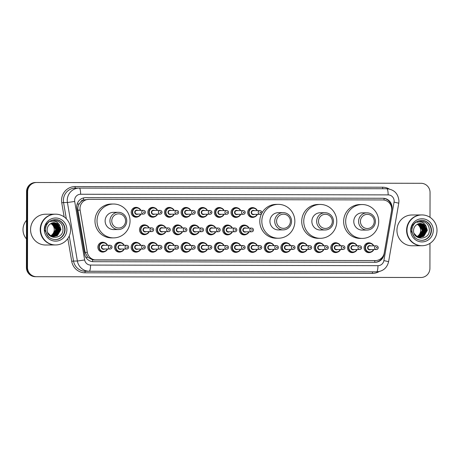 <?xml version="1.0" encoding="UTF-8"?>
<svg xmlns="http://www.w3.org/2000/svg" width="460" height="460" viewBox="0 0 460 460"><rect width="100%" height="100%" fill="white"/><g stroke="black" fill="none" stroke-linecap="round" stroke-linejoin="round"><path stroke-width="0.69" d="M354.51 252.034A4.928 4.807 -90.3 0 1 347.438 247.681A4.928 4.807 -90.3 0 1 354.47 243.323M337.876 251.999A4.928 4.807 -90.3 0 1 330.803 247.647A4.928 4.807 -90.3 0 1 337.83 243.288M321.235 251.965A4.928 4.807 -90.3 0 1 314.168 247.612A4.928 4.807 -90.3 0 1 321.195 243.254M304.6 251.93A4.928 4.807 -90.3 0 1 297.528 247.578A4.928 4.807 -90.3 0 1 304.554 243.219M287.96 251.896A4.928 4.807 -90.3 0 1 280.893 247.543A4.928 4.807 -90.3 0 1 287.92 243.185M271.325 251.861A4.928 4.807 -90.3 0 1 264.253 247.509A4.928 4.807 -90.3 0 1 271.279 243.15M254.69 251.827A4.928 4.807 -90.3 0 1 247.618 247.474A4.928 4.807 -90.3 0 1 254.644 243.116M238.05 251.792A4.928 4.807 -90.3 0 1 230.977 247.44A4.928 4.807 -90.3 0 1 238.004 243.081M221.415 251.758A4.928 4.807 -90.3 0 1 214.343 247.405A4.928 4.807 -90.3 0 1 221.369 243.047M204.775 251.723A4.928 4.807 -90.3 0 1 197.702 247.365A4.928 4.807 -90.3 0 1 204.729 243.012M188.14 251.689A4.928 4.807 -90.3 0 1 181.067 247.33A4.928 4.807 -90.3 0 1 188.094 242.978M171.499 251.654A4.928 4.807 -90.3 0 1 164.427 247.296A4.928 4.807 -90.3 0 1 171.459 242.943M154.865 251.614A4.928 4.807 -90.3 0 1 147.792 247.261A4.928 4.807 -90.3 0 1 154.819 242.909M138.224 251.58A4.928 4.807 -90.3 0 1 131.152 247.227A4.928 4.807 -90.3 0 1 138.184 242.874M121.59 251.545A4.928 4.807 -90.3 0 1 114.517 247.192A4.928 4.807 -90.3 0 1 121.543 242.84M104.949 251.511A4.928 4.807 -90.3 0 1 97.876 247.158A4.928 4.807 -90.3 0 1 104.909 242.805M371.151 252.068A4.928 4.807 -90.3 0 1 364.078 247.716A4.928 4.807 -90.3 0 1 371.105 243.357M246.399 234.324A4.928 4.807 -90.3 0 1 239.327 229.971A4.928 4.807 -90.3 0 1 246.353 225.613M229.764 234.289A4.928 4.807 -90.3 0 1 222.692 229.937A4.928 4.807 -90.3 0 1 229.718 225.578M213.124 234.255A4.928 4.807 -90.3 0 1 206.051 229.896A4.928 4.807 -90.3 0 1 213.078 225.544M196.489 234.22A4.928 4.807 -90.3 0 1 189.416 229.862A4.928 4.807 -90.3 0 1 196.443 225.509M179.848 234.186A4.928 4.807 -90.3 0 1 172.776 229.827A4.928 4.807 -90.3 0 1 179.808 225.475M163.214 234.146A4.928 4.807 -90.3 0 1 156.141 229.793A4.928 4.807 -90.3 0 1 163.168 225.44M146.573 234.111A4.928 4.807 -90.3 0 1 139.501 229.758A4.928 4.807 -90.3 0 1 146.533 225.406M254.748 216.855A4.928 4.807 -90.3 0 1 247.675 212.503A4.928 4.807 -90.3 0 1 254.702 208.144M238.113 216.821A4.928 4.807 -90.3 0 1 231.041 212.468A4.928 4.807 -90.3 0 1 238.067 208.11M221.473 216.786A4.928 4.807 -90.3 0 1 214.4 212.434A4.928 4.807 -90.3 0 1 221.433 208.075M204.838 216.752A4.928 4.807 -90.3 0 1 197.765 212.393A4.928 4.807 -90.3 0 1 204.792 208.041M188.197 216.717A4.928 4.807 -90.3 0 1 181.125 212.359A4.928 4.807 -90.3 0 1 188.157 208.006M171.563 216.683A4.928 4.807 -90.3 0 1 164.49 212.324A4.928 4.807 -90.3 0 1 171.517 207.972M154.922 216.643A4.928 4.807 -90.3 0 1 147.85 212.29A4.928 4.807 -90.3 0 1 154.882 207.937M138.287 216.608A4.928 4.807 -90.3 0 1 131.215 212.255A4.928 4.807 -90.3 0 1 138.241 207.903M391.569 210.801A9.234 9.01 89.7 0 0 382.714 199.945L89.016 199.329A9.234 9.01 89.7 0 0 80.126 210.151L87.308 252.344A9.234 9.01 89.7 0 0 96.169 259.992L375.354 260.578A9.234 9.01 89.7 0 0 384.244 252.965L391.569 210.801M80.822 201.825A9.234 9.01 -90.3 0 1 83.754 199.95L83.593 199.95A3.076 3.001 89.7 0 0 80.822 201.825L79.235 203.803C78.022 205.775 77.59 207.897 77.924 210.162L85.106 252.356L87.63 257.192L92.65 259.871L373.445 260.584M83.754 199.95L88.952 199.329M392.029 207.517A9.234 9.01 89.7 0 0 383.036 198.266L85.727 197.645A9.234 9.01 89.7 0 0 76.837 208.46L84.594 254.041A9.234 9.01 89.7 0 0 93.449 261.688L375.084 262.28A9.234 9.01 89.7 0 0 383.973 254.667L391.891 209.122A9.234 9.01 89.7 0 0 392.029 207.517M85.468 197.645L382.496 198.266A9.234 9.01 -90.3 0 1 391.477 207.109M429.962 243.369L429.922 268.283A9.234 9.01 -90.3 0 1 420.894 277.501L36.489 276.696A9.234 9.01 -90.3 0 1 27.496 267.444L27.629 191.711A9.234 9.01 -90.3 0 1 36.656 182.493L421.061 183.298A9.234 9.01 -90.3 0 1 430.054 192.55L430.008 217.321M420.48 277.501A9.234 9.01 -90.3 0 1 420.354 277.501L35.949 276.696A9.234 9.01 -90.3 0 1 26.956 267.444L27.088 191.716A9.234 9.01 -90.3 0 1 36.116 182.499A9.234 9.01 -90.3 0 0 27.088 191.716L26.956 267.444A9.234 9.01 -90.3 0 0 35.949 276.696L420.354 277.501A9.234 9.01 -90.3 0 0 420.417 277.501L420.957 277.501M383.025 256.22A9.234 9.01 -90.3 0 1 374.808 262.28M419.94 277.506A9.234 9.01 -90.3 0 1 419.813 277.506L35.408 276.702A9.234 9.01 -90.3 0 1 26.415 267.45L26.548 191.716A9.234 9.01 -90.3 0 1 35.575 182.499M417.214 224.319A6.957 6.791 -90.3 0 1 417.093 236.492M421.722 245.726A15.393 15.013 -90.3 0 1 421.688 245.726A15.393 15.013 -90.3 0 1 406.594 230.299A15.393 15.013 -90.3 0 1 421.532 214.941A15.393 15.013 -90.3 0 1 421.567 214.941M421.688 245.726L412.045 245.772A15.393 15.013 -90.3 0 1 396.951 230.351A15.393 15.013 -90.3 0 1 411.89 214.987L421.532 214.941M422.061 245.72L421.757 245.72A15.393 15.013 -90.3 0 1 406.663 230.299A15.393 15.013 -90.3 0 1 421.601 214.941L421.906 214.935A15.393 15.013 -90.3 0 1 437 230.362A15.393 15.013 -90.3 0 1 422.061 245.72A15.393 15.013 -90.3 0 1 406.968 230.299A15.393 15.013 -90.3 0 1 421.906 214.935M421.429 220.294A10.04 9.792 -90.3 0 1 431.1 230.351A10.04 9.792 -90.3 0 1 421.527 240.367M420.595 223.376L426.127 226.251C424.103 222.427 421.026 221.122 416.904 222.341L421.049 221.26L423.545 221.617C427.38 223.18 429.312 226.096 429.347 230.351C429.531 240.494 412.925 240.718 413.563 230.322C413.707 227.953 414.719 226.09 416.593 224.739L420.595 223.376L423.878 224.319L427.116 230.351L423.568 236.371L420.256 237.297M426.127 226.251L427.334 230.351L423.786 236.371L420.152 237.297L416.639 236.359L414.805 234.824M420.365 237.297L416.852 236.359L414.063 233.364M420.118 223.399L423.016 224.325L426.259 230.356L422.711 236.377L419.83 237.279M419.721 237.285L419.399 237.302M420.227 223.387L423.234 224.319L426.472 230.356L422.924 236.377L419.934 237.285M419.83 237.291L416.386 236.572M419.687 223.445L422.159 224.325L425.402 230.362L421.849 236.382L419.399 237.233M419.796 223.428L422.372 224.325L425.615 230.362L422.067 236.382L419.508 237.245M419.25 223.52L421.297 224.33L424.54 230.368L420.992 236.388L418.968 237.159M419.359 223.502L421.515 224.33L424.752 230.362L421.205 236.382L419.077 237.182M418.818 223.629L420.44 224.336L423.683 230.368L420.129 236.388L418.537 237.061M418.922 223.6L420.653 224.336L423.896 230.368L420.348 236.388L418.646 237.09M418.381 223.767L419.577 224.342L422.82 230.374L419.273 236.394L418.105 236.929M418.491 223.732L419.796 224.336L423.033 230.374L419.485 236.394L418.215 236.963M418.059 223.893L418.933 224.342L422.176 230.38L418.629 236.4L417.784 236.808M417.622 224.095L421.015 228.183L421.607 228.005M417.95 223.945L418.721 224.342L421.659 228.177L421.015 228.183M421.009 221.26L424.557 222.036M424.402 228.821L424.419 231.547M423.815 233.766L422.585 235.894M422.315 236.233L421.751 236.837M414.891 237.918L410.78 230.322L411.901 225.791L415.564 222.203M424.206 232.961L422.849 235.681M422.55 236.072L421.935 236.762M360.427 221.427A7.078 6.906 -90.3 0 1 367.344 214.36A7.078 6.906 -90.3 0 1 374.239 221.455A7.078 6.906 -90.3 0 1 367.322 228.522A7.078 6.906 -90.3 0 1 360.427 221.427M358.587 221.427A8.619 8.406 -90.3 0 1 366.953 212.825A8.619 8.406 -90.3 0 1 375.406 221.461A8.619 8.406 -90.3 0 1 367.04 230.063A8.619 8.406 -90.3 0 1 358.587 221.427M366.953 212.825L362.147 212.848A8.619 8.406 89.7 0 0 353.78 221.45A8.619 8.406 89.7 0 0 362.233 230.086L367.04 230.063M345.673 221.433A16.934 16.52 -90.3 0 1 362.106 204.539A16.934 16.52 -90.3 0 1 378.706 221.501A16.934 16.52 -90.3 0 1 362.279 238.401A16.934 16.52 -90.3 0 1 345.673 221.433M362.279 238.401L360.243 238.412A16.934 16.52 -90.3 0 1 343.643 221.444A16.934 16.52 -90.3 0 1 360.077 204.545L362.106 204.539M318.504 221.34A7.078 6.906 -90.3 0 1 325.421 214.274A7.078 6.906 -90.3 0 1 332.315 221.369A7.078 6.906 -90.3 0 1 325.398 228.436A7.078 6.906 -90.3 0 1 318.504 221.34M316.664 221.34A8.619 8.406 -90.3 0 1 325.03 212.738A8.619 8.406 -90.3 0 1 333.483 221.375A8.619 8.406 -90.3 0 1 325.116 229.977A8.619 8.406 -90.3 0 1 316.664 221.34M325.03 212.738L320.223 212.761A8.619 8.406 89.7 0 0 311.857 221.363A8.619 8.406 89.7 0 0 320.309 230L325.116 229.977M303.749 221.346A16.934 16.52 -90.3 0 1 320.183 204.447A16.934 16.52 -90.3 0 1 336.783 221.415A16.934 16.52 -90.3 0 1 320.35 238.314A16.934 16.52 -90.3 0 1 303.749 221.346M320.35 238.314L318.32 238.32A16.934 16.52 -90.3 0 1 301.72 221.358A16.934 16.52 -90.3 0 1 318.147 204.458L320.183 204.447M276.581 221.254A7.078 6.906 -90.3 0 1 283.498 214.187A7.078 6.906 -90.3 0 1 290.392 221.283A7.078 6.906 -90.3 0 1 283.475 228.35A7.078 6.906 -90.3 0 1 276.581 221.254M274.741 221.248A8.619 8.406 -90.3 0 1 283.101 212.646A8.619 8.406 -90.3 0 1 291.554 221.289A8.619 8.406 -90.3 0 1 283.193 229.891A8.619 8.406 -90.3 0 1 274.741 221.248M283.101 212.646L278.3 212.675A8.619 8.406 89.7 0 0 269.934 221.277A8.619 8.406 89.7 0 0 278.386 229.914L283.193 229.891M261.826 221.26A16.934 16.52 -90.3 0 1 278.254 204.361A16.934 16.52 -90.3 0 1 294.86 221.329A16.934 16.52 -90.3 0 1 278.426 238.222A16.934 16.52 -90.3 0 1 261.826 221.26M278.426 238.222L276.397 238.234A16.934 16.52 -90.3 0 1 259.796 221.271A16.934 16.52 -90.3 0 1 276.224 204.372L278.254 204.361M111.763 220.909A7.078 6.906 -90.3 0 1 118.686 213.842A7.078 6.906 -90.3 0 1 125.58 220.938A7.078 6.906 -90.3 0 1 118.663 228.005A7.078 6.906 -90.3 0 1 111.763 220.909M109.923 220.909A8.619 8.406 -90.3 0 1 118.289 212.307A8.619 8.406 -90.3 0 1 126.741 220.944A8.619 8.406 -90.3 0 1 118.375 229.546A8.619 8.406 -90.3 0 1 109.923 220.909M118.289 212.307L113.488 212.33A8.619 8.406 89.7 0 0 105.121 220.932A8.619 8.406 89.7 0 0 113.574 229.569L118.375 229.546M97.014 220.915A16.934 16.52 -90.3 0 1 113.442 204.016A16.934 16.52 -90.3 0 1 130.048 220.984A16.934 16.52 -90.3 0 1 113.614 237.877A16.934 16.52 -90.3 0 1 97.014 220.915M113.614 237.877L111.584 237.889A16.934 16.52 -90.3 0 1 94.978 220.927A16.934 16.52 -90.3 0 1 111.412 204.027L113.442 204.016M50.83 223.554A6.957 6.791 -90.3 0 1 50.709 235.727M26.467 238.918A13.852 13.512 -90.3 0 1 23 229.632A13.852 13.512 -90.3 0 1 26.496 220.357M55.338 244.956A15.393 15.013 -90.3 0 1 55.303 244.956A15.393 15.013 -90.3 0 1 40.21 229.534A15.393 15.013 -90.3 0 1 55.148 214.176A15.393 15.013 -90.3 0 1 55.183 214.17M55.303 244.956L45.661 245.007A15.393 15.013 -90.3 0 1 30.567 229.58A15.393 15.013 -90.3 0 1 45.505 214.222L55.148 214.176M55.677 244.956L55.372 244.956A15.393 15.013 -90.3 0 1 40.279 229.534A15.393 15.013 -90.3 0 1 55.217 214.17L55.522 214.17A15.393 15.013 -90.3 0 1 70.616 229.597A15.393 15.013 -90.3 0 1 55.677 244.956A15.393 15.013 -90.3 0 1 40.583 229.534A15.393 15.013 -90.3 0 1 55.522 214.17M55.039 219.529A10.04 9.792 -90.3 0 1 64.716 229.586A10.04 9.792 -90.3 0 1 55.142 239.602M54.2 222.611L57.494 223.548L60.731 229.586L57.184 235.606L53.872 236.532M59.742 225.486L54.211 222.611L50.209 223.974C48.334 225.325 47.322 227.188 47.179 229.557C46.54 239.953 63.146 239.723 62.957 229.586C62.928 225.325 60.996 222.416 57.161 220.846L54.665 220.495L50.519 221.57C54.642 220.357 57.713 221.662 59.742 225.486L60.95 229.586L57.402 235.606L53.768 236.532L50.255 235.595L48.421 234.059M53.981 236.532L50.468 235.595L47.679 232.593M53.734 222.628L56.632 223.554L59.875 229.592L56.327 235.612L53.124 236.538L50.002 235.808M53.337 236.52L53.015 236.538M53.843 222.623L56.85 223.554L60.087 229.592L56.54 235.612L53.55 236.52M53.302 222.68L55.775 223.56L59.012 229.597L55.464 235.618L53.015 236.469M53.406 222.663L55.988 223.56L59.231 229.592L55.683 235.612L53.118 236.48M52.865 222.755L54.912 223.566L58.155 229.597L54.608 235.618L52.584 236.394M52.975 222.732L55.131 223.566L58.368 229.597L54.82 235.618L52.693 236.417M52.434 222.864L54.056 223.571L57.293 229.603L53.745 235.623L52.152 236.296M52.538 222.835L54.268 223.566L57.511 229.603L53.964 235.623L52.262 236.325M51.997 223.002L53.193 223.571L56.436 229.609L52.889 235.629L51.721 236.164M52.106 222.968L53.412 223.571L56.649 229.609L53.101 235.629L51.83 236.198M51.675 223.129L52.549 223.577L55.792 229.609L52.244 235.629L51.399 236.043M51.238 223.33L54.631 227.412L55.223 227.24M51.566 223.175L52.336 223.577L55.275 227.412L54.631 227.412M54.625 220.495L58.173 221.271M58.017 228.056L58.035 230.782M57.431 232.996L56.2 235.129M55.93 235.462L55.367 236.072M48.507 237.147L44.396 229.557L45.517 225.02L49.18 221.438M57.822 232.196L56.465 234.916M56.166 235.307L55.545 235.997M77.096 204.159A9.234 0.339 -9.7 0 0 79.235 203.803M384.077 200.054A9.234 2.03 -89.9 0 0 384.025 198.404M374.745 262.28A9.234 2.03 -89.9 0 0 374.808 260.578M381.461 258.152A9.234 0.368 9.9 0 1 382.001 258.261M92.587 261.648A9.234 2.03 -89.9 0 0 92.65 259.871M390.684 204.907A9.234 0.368 9.9 0 1 391.149 205.005M85.911 257.479A9.234 0.339 -9.7 0 0 87.63 257.192M83.593 199.95A9.234 2.03 -89.9 0 0 83.547 197.909M373.319 260.584L375.354 260.578M94.133 260.003L96.169 259.992M85.106 252.356L87.308 252.344M77.924 210.162L80.126 210.151M382.496 198.266L383.036 198.266M394.145 201.06A6.158 6.009 89.7 0 0 388.148 194.89L80.626 194.246A6.158 6.009 89.7 0 0 74.698 201.457L84.657 259.969A6.158 6.009 89.7 0 0 90.562 265.069L377.965 265.673A6.158 6.009 89.7 0 0 383.887 260.596L394.053 202.124A6.158 6.009 89.7 0 0 394.145 201.06M377.965 265.673A6.158 1.351 90.1 0 1 376.602 271.837L372.744 271.854A12.316 12.012 89.7 0 0 372.824 271.854L376.683 271.837A12.316 12.012 -90.3 0 1 376.602 271.837L89.2 271.233A12.316 12.012 -90.3 0 1 77.383 261.033L67.424 202.521A12.316 12.012 -90.3 0 1 67.246 200.382A12.316 12.012 -90.3 0 1 79.201 188.094A12.316 12.012 -90.3 0 1 79.281 188.094L386.808 188.738A6.158 1.351 90.1 0 1 388.148 194.89M64.153 216.913L61.749 202.808A13.852 13.512 -90.3 0 1 75.089 186.576A1.541 0.339 -89.9 0 0 75.417 188.117A12.316 12.012 89.7 0 0 75.342 188.117A12.316 12.012 89.7 0 0 63.388 200.405A12.316 12.012 89.7 0 0 63.572 202.544L67.424 202.521L74.698 201.457M75.089 186.576L382.611 187.22A1.541 0.339 -89.9 0 0 382.881 188.732M382.611 187.22A13.852 13.512 -90.3 0 1 389.177 188.98M379.132 271.572A13.852 13.512 -90.3 0 1 372.399 273.395L85.002 272.797A13.852 13.512 -90.3 0 1 71.708 261.32L67.827 238.498M420.894 277.501L419.813 277.506M27.629 191.711L26.548 191.716M27.496 267.444L26.415 267.45M36.489 276.696L35.408 276.702M84.657 259.969L77.383 261.033L73.531 261.056A12.316 12.012 89.7 0 0 85.341 271.256L372.744 271.854A1.541 0.339 -89.9 0 0 372.399 273.395M61.749 202.808L63.572 202.544L66.338 218.805M69.259 235.963L73.531 261.056L71.708 261.32M90.562 265.069A6.158 1.351 90.1 0 1 89.2 271.233L85.341 271.256A1.541 0.339 -89.9 0 0 85.002 272.797M383.887 260.596L388.602 261.659L398.762 203.188L394.053 202.124M398.762 203.188L398.947 201.077C398.251 193.608 394.209 189.497 386.808 188.738L79.287 188.094A6.158 1.351 90.1 0 1 79.287 188.094A6.158 1.351 90.1 0 1 80.626 194.246M421.596 220.294A10.04 9.792 -90.3 0 1 431.44 230.351A10.04 9.792 -90.3 0 1 421.699 240.367C415.765 239.821 412.493 236.469 411.89 230.31C412.499 224.221 415.731 220.88 421.596 220.294M410.688 230.305A11.575 11.293 -90.3 0 1 422.004 218.753A11.575 11.293 -90.3 0 1 433.28 230.351A11.575 11.293 -90.3 0 1 421.964 241.908A11.575 11.293 -90.3 0 1 410.688 230.305M55.211 219.529A10.04 9.792 -90.3 0 1 65.055 229.586A10.04 9.792 -90.3 0 1 55.309 239.602C49.381 239.056 46.109 235.704 45.505 229.546C46.109 223.456 49.346 220.116 55.211 219.529M44.304 229.54A11.575 11.293 -90.3 0 1 55.62 217.988A11.575 11.293 -90.3 0 1 66.895 229.586A11.575 11.293 -90.3 0 1 55.579 241.138A11.575 11.293 -90.3 0 1 44.304 229.54M250.832 217.137L253.247 217.126L256.283 215.907L257.37 214.331A4.617 4.502 -90.3 0 1 248.722 212.497A4.617 4.502 -90.3 0 1 257.347 210.64L256.277 209.105L253.201 207.891L250.786 207.903M257.082 210.64A4.312 4.203 89.7 0 0 249.09 212.497A4.312 4.203 89.7 0 0 257.1 214.337M254.386 214.348A2.156 2.104 -90.3 0 1 251.194 212.503A2.156 2.104 -90.3 0 1 254.368 210.651M253.351 210.657A1.846 1.8 89.7 0 0 251.562 212.503A1.846 1.8 89.7 0 0 253.374 214.354L260.003 214.32A1.846 1.8 -90.3 0 1 258.192 212.468A1.846 1.8 -90.3 0 1 259.986 210.628L253.351 210.657M261.798 212.474A1.846 1.8 -90.3 0 1 260.003 214.32C261.113 214.21 261.723 213.595 261.832 212.474C261.803 211.433 261.188 210.818 259.986 210.628M260.032 212.468A0.31 0.299 89.7 0 0 260.331 212.779A0.31 0.299 89.7 0 0 260.63 212.474A0.31 0.299 89.7 0 0 260.331 212.163A0.31 0.299 89.7 0 0 260.032 212.468M234.197 217.103L236.612 217.091L239.648 215.867L240.735 214.297A4.617 4.502 -90.3 0 1 232.081 212.462A4.617 4.502 -90.3 0 1 240.706 210.605M240.448 210.605A4.312 4.203 89.7 0 0 232.449 212.462A4.312 4.203 89.7 0 0 240.465 214.302M237.751 214.314A2.156 2.104 -90.3 0 1 234.554 212.468A2.156 2.104 -90.3 0 1 237.728 210.617M236.716 210.623A1.846 1.8 89.7 0 0 234.922 212.468A1.846 1.8 89.7 0 0 236.733 214.32L243.369 214.285A1.846 1.8 -90.3 0 1 241.558 212.434A1.846 1.8 -90.3 0 1 243.346 210.588L236.716 210.623M245.157 212.439A1.846 1.8 -90.3 0 1 243.369 214.285C244.478 214.17 245.088 213.561 245.197 212.439C245.168 211.399 244.553 210.783 243.346 210.588M243.397 212.434A0.31 0.299 89.7 0 0 243.696 212.744A0.31 0.299 89.7 0 0 243.995 212.439A0.31 0.299 89.7 0 0 243.696 212.129A0.31 0.299 89.7 0 0 243.397 212.434M224.089 214.262A4.617 4.502 -90.3 0 1 215.447 212.428A4.617 4.502 -90.3 0 1 224.072 210.571L223.002 209.035L219.926 207.822L217.511 207.834M223.807 210.571A4.312 4.203 89.7 0 0 215.815 212.428A4.312 4.203 89.7 0 0 223.824 214.262M221.111 214.279A2.156 2.104 -90.3 0 1 217.919 212.434A2.156 2.104 -90.3 0 1 221.093 210.582M220.075 210.588A1.846 1.8 89.7 0 0 218.287 212.434A1.846 1.8 89.7 0 0 220.098 214.285L226.728 214.251A1.846 1.8 -90.3 0 1 224.917 212.399A1.846 1.8 -90.3 0 1 226.711 210.553L220.075 210.588M228.522 212.405A1.846 1.8 -90.3 0 1 226.728 214.251C227.838 214.136 228.447 213.526 228.557 212.405C228.534 211.364 227.913 210.749 226.711 210.553M226.757 212.399A0.31 0.299 89.7 0 0 227.056 212.71A0.31 0.299 89.7 0 0 227.361 212.399A0.31 0.299 89.7 0 0 227.056 212.094A0.31 0.299 89.7 0 0 226.757 212.399M200.922 217.034L203.337 217.022L206.373 215.797L207.46 214.228A4.617 4.502 -90.3 0 1 198.812 212.393A4.617 4.502 -90.3 0 1 207.431 210.536L206.367 209.001L203.291 207.788L200.876 207.799M207.172 210.536A4.312 4.203 89.7 0 0 199.18 212.393A4.312 4.203 89.7 0 0 207.19 214.228M204.476 214.245A2.156 2.104 -90.3 0 1 201.279 212.399A2.156 2.104 -90.3 0 1 204.453 210.548M203.441 210.553A1.846 1.8 89.7 0 0 201.647 212.399A1.846 1.8 89.7 0 0 203.458 214.251L210.093 214.216A1.846 1.8 -90.3 0 1 208.282 212.365A1.846 1.8 -90.3 0 1 210.07 210.519L203.441 210.553M211.882 212.37A1.846 1.8 -90.3 0 1 210.093 214.216C211.203 214.101 211.813 213.486 211.922 212.37C211.893 211.33 211.278 210.714 210.07 210.519M210.122 212.365A0.31 0.299 89.7 0 0 210.421 212.675A0.31 0.299 89.7 0 0 210.72 212.365A0.31 0.299 89.7 0 0 210.421 212.06A0.31 0.299 89.7 0 0 210.122 212.365M184.282 216.999L186.702 216.988L189.733 215.763L190.82 214.193A4.617 4.502 -90.3 0 1 182.171 212.359A4.617 4.502 -90.3 0 1 190.796 210.502M190.532 210.502A4.312 4.203 89.7 0 0 182.539 212.359A4.312 4.203 89.7 0 0 190.555 214.193M187.835 214.21A2.156 2.104 -90.3 0 1 184.644 212.365A2.156 2.104 -90.3 0 1 187.818 210.513M186.8 210.519A1.846 1.8 89.7 0 0 185.012 212.365A1.846 1.8 89.7 0 0 186.823 214.216L193.453 214.182A1.846 1.8 -90.3 0 1 191.642 212.33A1.846 1.8 -90.3 0 1 193.436 210.484L186.8 210.519M195.247 212.336A1.846 1.8 -90.3 0 1 193.453 214.182C194.563 214.067 195.172 213.452 195.281 212.336C195.258 211.295 194.637 210.674 193.436 210.484M193.482 212.33A0.31 0.299 89.7 0 0 193.781 212.641A0.31 0.299 89.7 0 0 194.085 212.33A0.31 0.299 89.7 0 0 193.781 212.025A0.31 0.299 89.7 0 0 193.482 212.33M174.179 214.159A4.617 4.502 -90.3 0 1 165.537 212.324A4.617 4.502 -90.3 0 1 174.156 210.467L173.092 208.932L170.016 207.713L167.601 207.73M173.897 210.467A4.312 4.203 89.7 0 0 165.905 212.324A4.312 4.203 89.7 0 0 173.914 214.159M171.201 214.176A2.156 2.104 -90.3 0 1 168.004 212.33A2.156 2.104 -90.3 0 1 171.177 210.479M170.165 210.484A1.846 1.8 89.7 0 0 168.371 212.33A1.846 1.8 89.7 0 0 170.183 214.182L176.818 214.147A1.846 1.8 -90.3 0 1 175.007 212.296A1.846 1.8 -90.3 0 1 176.795 210.45L170.165 210.484M178.606 212.302A1.846 1.8 -90.3 0 1 176.818 214.147C177.928 214.032 178.537 213.417 178.647 212.302C178.618 211.261 178.003 210.64 176.795 210.45M176.847 212.296A0.31 0.299 89.7 0 0 177.146 212.606A0.31 0.299 89.7 0 0 177.445 212.296A0.31 0.299 89.7 0 0 177.146 211.991A0.31 0.299 89.7 0 0 176.847 212.296M151.006 216.93L153.427 216.913L156.458 215.694L157.544 214.124A4.617 4.502 -90.3 0 1 148.896 212.29A4.617 4.502 -90.3 0 1 157.521 210.433L156.452 208.897L153.375 207.678L150.96 207.69M157.257 210.433A4.312 4.203 89.7 0 0 149.264 212.29A4.312 4.203 89.7 0 0 157.28 214.124M154.56 214.141A2.156 2.104 -90.3 0 1 151.369 212.296A2.156 2.104 -90.3 0 1 154.543 210.444M153.525 210.45A1.846 1.8 89.7 0 0 151.737 212.296A1.846 1.8 89.7 0 0 153.548 214.147L160.178 214.113A1.846 1.8 -90.3 0 1 158.367 212.261A1.846 1.8 -90.3 0 1 160.161 210.415L153.525 210.45M161.972 212.267A1.846 1.8 -90.3 0 1 160.178 214.113C161.287 213.998 161.897 213.382 162.006 212.267C161.983 211.226 161.362 210.605 160.161 210.415M160.206 212.261A0.31 0.299 89.7 0 0 160.505 212.572A0.31 0.299 89.7 0 0 160.81 212.261A0.31 0.299 89.7 0 0 160.505 211.956A0.31 0.299 89.7 0 0 160.206 212.261M134.372 216.896L136.787 216.878L139.823 215.659L140.909 214.09A4.617 4.502 -90.3 0 1 132.261 212.255A4.617 4.502 -90.3 0 1 140.881 210.398M140.622 210.398A4.312 4.203 89.7 0 0 132.629 212.255A4.312 4.203 89.7 0 0 140.639 214.09M137.925 214.107A2.156 2.104 -90.3 0 1 134.728 212.261A2.156 2.104 -90.3 0 1 137.908 210.41M136.89 210.415A1.846 1.8 89.7 0 0 135.096 212.261A1.846 1.8 89.7 0 0 136.907 214.107L143.543 214.078A1.846 1.8 -90.3 0 1 141.732 212.227A1.846 1.8 -90.3 0 1 143.52 210.381L136.89 210.415M145.331 212.232A1.846 1.8 -90.3 0 1 143.543 214.078C144.653 213.963 145.262 213.348 145.371 212.232C145.343 211.192 144.727 210.571 143.52 210.381M143.572 212.227A0.31 0.299 89.7 0 0 143.871 212.537A0.31 0.299 89.7 0 0 144.17 212.227A0.31 0.299 89.7 0 0 143.871 211.922A0.31 0.299 89.7 0 0 143.572 212.227M249.015 231.8A4.617 4.502 -90.3 0 1 240.373 229.965A4.617 4.502 -90.3 0 1 248.998 228.108L247.9 226.55L244.852 225.36L242.437 225.371M248.733 228.108A4.312 4.203 89.7 0 0 240.741 229.965A4.312 4.203 89.7 0 0 248.751 231.805M246.037 231.817A2.156 2.104 -90.3 0 1 242.845 229.971A2.156 2.104 -90.3 0 1 246.019 228.12M251.637 228.097L245.002 228.125A1.846 1.8 89.7 0 0 243.213 229.971A1.846 1.8 89.7 0 0 245.025 231.823L251.654 231.788A1.846 1.8 -90.3 0 1 249.843 229.937A1.846 1.8 -90.3 0 1 251.637 228.097C252.747 228.189 253.368 228.804 253.483 229.942C253.374 231.064 252.764 231.673 251.654 231.788A1.846 1.8 -90.3 0 0 253.448 229.942M252.281 229.942A0.31 0.299 89.7 0 0 251.982 229.632A0.31 0.299 89.7 0 0 251.683 229.937A0.31 0.299 89.7 0 0 251.982 230.247A0.31 0.299 89.7 0 0 252.281 229.942M225.848 234.571L228.263 234.56L231.299 233.335L232.386 231.765A4.617 4.502 -90.3 0 1 223.732 229.931A4.617 4.502 -90.3 0 1 232.357 228.074L231.265 226.51L228.217 225.325L225.802 225.337M232.099 228.074A4.312 4.203 89.7 0 0 224.1 229.931A4.312 4.203 89.7 0 0 232.116 231.765M229.402 231.782A2.156 2.104 -90.3 0 1 226.205 229.937A2.156 2.104 -90.3 0 1 229.379 228.085M234.997 228.056L228.367 228.091A1.846 1.8 89.7 0 0 226.573 229.937A1.846 1.8 89.7 0 0 228.384 231.788L235.02 231.754A1.846 1.8 -90.3 0 1 233.208 229.902A1.846 1.8 -90.3 0 1 234.997 228.056C236.112 228.154 236.727 228.769 236.848 229.908C236.739 231.029 236.124 231.639 235.02 231.754A1.846 1.8 -90.3 0 0 236.808 229.908M235.646 229.902A0.31 0.299 89.7 0 0 235.347 229.597A0.31 0.299 89.7 0 0 235.043 229.902A0.31 0.299 89.7 0 0 235.347 230.213A0.31 0.299 89.7 0 0 235.646 229.902M209.208 234.537L211.623 234.525L214.659 233.3L215.746 231.731A4.617 4.502 -90.3 0 1 207.098 229.896A4.617 4.502 -90.3 0 1 215.723 228.039M215.458 228.039A4.312 4.203 89.7 0 0 207.466 229.896A4.312 4.203 89.7 0 0 215.475 231.731M212.761 231.748A2.156 2.104 -90.3 0 1 209.57 229.902A2.156 2.104 -90.3 0 1 212.744 228.051M218.362 228.022L211.726 228.056A1.846 1.8 89.7 0 0 209.938 229.902A1.846 1.8 89.7 0 0 211.749 231.754L218.379 231.719A1.846 1.8 -90.3 0 1 216.568 229.868A1.846 1.8 -90.3 0 1 218.362 228.022C219.472 228.12 220.093 228.735 220.208 229.873C220.098 230.989 219.489 231.604 218.379 231.719A1.846 1.8 -90.3 0 0 220.173 229.873M219.006 229.868A0.31 0.299 89.7 0 0 218.707 229.563A0.31 0.299 89.7 0 0 218.408 229.868A0.31 0.299 89.7 0 0 218.707 230.178A0.31 0.299 89.7 0 0 219.006 229.868M199.105 231.696A4.617 4.502 -90.3 0 1 190.457 229.862A4.617 4.502 -90.3 0 1 199.082 228.005L197.99 226.441L194.942 225.25L192.527 225.268M198.823 228.005A4.312 4.203 89.7 0 0 190.825 229.862A4.312 4.203 89.7 0 0 198.841 231.696M196.127 231.713A2.156 2.104 -90.3 0 1 192.93 229.868A2.156 2.104 -90.3 0 1 196.104 228.016M201.721 227.987L195.092 228.022A1.846 1.8 89.7 0 0 193.298 229.868A1.846 1.8 89.7 0 0 195.109 231.719L201.744 231.685A1.846 1.8 -90.3 0 1 199.933 229.833A1.846 1.8 -90.3 0 1 201.721 227.987C202.837 228.085 203.452 228.7 203.573 229.839C203.464 230.954 202.854 231.57 201.744 231.685A1.846 1.8 -90.3 0 0 203.533 229.839M202.371 229.833A0.31 0.299 89.7 0 0 202.072 229.528A0.31 0.299 89.7 0 0 201.773 229.833A0.31 0.299 89.7 0 0 202.072 230.144A0.31 0.299 89.7 0 0 202.371 229.833M175.933 234.468L178.353 234.456L181.384 233.231L182.47 231.662A4.617 4.502 -90.3 0 1 173.822 229.827A4.617 4.502 -90.3 0 1 182.447 227.97L181.349 226.406L178.302 225.216L175.887 225.233M182.183 227.97A4.312 4.203 89.7 0 0 174.19 229.827A4.312 4.203 89.7 0 0 182.2 231.662M179.486 231.679A2.156 2.104 -90.3 0 1 176.295 229.833A2.156 2.104 -90.3 0 1 179.469 227.982M185.087 227.953L178.451 227.987A1.846 1.8 89.7 0 0 176.663 229.833A1.846 1.8 89.7 0 0 178.474 231.685L185.104 231.65A1.846 1.8 -90.3 0 1 183.293 229.799A1.846 1.8 -90.3 0 1 185.087 227.953C186.196 228.051 186.817 228.666 186.933 229.804C186.823 230.92 186.214 231.535 185.104 231.65A1.846 1.8 -90.3 0 0 186.898 229.804M185.736 229.799A0.31 0.299 89.7 0 0 185.432 229.494A0.31 0.299 89.7 0 0 185.133 229.799A0.31 0.299 89.7 0 0 185.432 230.109A0.31 0.299 89.7 0 0 185.736 229.799M159.298 234.433L161.713 234.422L164.749 233.197L165.836 231.627A4.617 4.502 -90.3 0 1 157.188 229.793A4.617 4.502 -90.3 0 1 165.807 227.936M165.548 227.936A4.312 4.203 89.7 0 0 157.556 229.793A4.312 4.203 89.7 0 0 165.565 231.627M162.852 231.644A2.156 2.104 -90.3 0 1 159.655 229.799A2.156 2.104 -90.3 0 1 162.828 227.947M168.446 227.918L161.816 227.953A1.846 1.8 89.7 0 0 160.023 229.799A1.846 1.8 89.7 0 0 161.834 231.65L168.469 231.616A1.846 1.8 -90.3 0 1 166.658 229.764A1.846 1.8 -90.3 0 1 168.446 227.918C169.562 228.016 170.177 228.631 170.298 229.77C170.189 230.886 169.579 231.501 168.469 231.616A1.846 1.8 -90.3 0 0 170.257 229.77M169.096 229.764A0.31 0.299 89.7 0 0 168.797 229.459A0.31 0.299 89.7 0 0 168.498 229.764A0.31 0.299 89.7 0 0 168.797 230.075A0.31 0.299 89.7 0 0 169.096 229.764M142.657 234.399L145.078 234.381L148.108 233.162L149.195 231.593A4.617 4.502 -90.3 0 1 140.547 229.758A4.617 4.502 -90.3 0 1 149.172 227.901L148.074 226.337L145.026 225.147L142.612 225.158M148.908 227.901A4.312 4.203 89.7 0 0 140.915 229.758A4.312 4.203 89.7 0 0 148.931 231.593M146.211 231.61A2.156 2.104 -90.3 0 1 143.02 229.764A2.156 2.104 -90.3 0 1 146.194 227.913M151.811 227.884L145.176 227.918A1.846 1.8 89.7 0 0 143.388 229.764A1.846 1.8 89.7 0 0 145.199 231.61L151.829 231.581A1.846 1.8 -90.3 0 1 150.017 229.73A1.846 1.8 -90.3 0 1 151.811 227.884C152.927 227.982 153.542 228.597 153.657 229.736C153.548 230.851 152.939 231.466 151.829 231.581A1.846 1.8 -90.3 0 0 153.623 229.736M152.461 229.73A0.31 0.299 89.7 0 0 152.156 229.425A0.31 0.299 89.7 0 0 151.857 229.73A0.31 0.299 89.7 0 0 152.156 230.04A0.31 0.299 89.7 0 0 152.461 229.73M367.235 252.35L369.65 252.339L372.686 251.12L373.773 249.55A4.617 4.502 -90.3 0 1 365.125 247.71A4.617 4.502 -90.3 0 1 373.744 245.853L372.652 244.294L369.604 243.104L367.189 243.116M373.485 245.853A4.312 4.203 89.7 0 0 365.493 247.71A4.312 4.203 89.7 0 0 373.503 249.55M370.789 249.561A2.156 2.104 -90.3 0 1 367.592 247.716A2.156 2.104 -90.3 0 1 370.772 245.87M376.383 245.841L369.754 245.876A1.846 1.8 89.7 0 0 367.96 247.716A1.846 1.8 89.7 0 0 369.771 249.567L376.406 249.533A1.846 1.8 -90.3 0 1 374.595 247.681A1.846 1.8 -90.3 0 1 376.383 245.841C377.499 245.933 378.114 246.554 378.235 247.693C378.126 248.808 377.516 249.423 376.406 249.533A1.846 1.8 -90.3 0 0 378.195 247.693M377.033 247.687A0.31 0.299 89.7 0 0 376.734 247.376A0.31 0.299 89.7 0 0 376.435 247.687A0.31 0.299 89.7 0 0 376.734 247.992A0.31 0.299 89.7 0 0 377.033 247.687M350.595 252.316L353.016 252.304L356.046 251.085L357.132 249.515A4.617 4.502 -90.3 0 1 348.484 247.675A4.617 4.502 -90.3 0 1 357.109 245.818L356.011 244.26L352.969 243.07L350.549 243.081M356.845 245.818A4.312 4.203 89.7 0 0 348.853 247.675A4.312 4.203 89.7 0 0 356.868 249.515M354.148 249.527A2.156 2.104 -90.3 0 1 350.957 247.681A2.156 2.104 -90.3 0 1 354.131 245.835M359.749 245.807L353.119 245.841A1.846 1.8 89.7 0 0 351.325 247.681A1.846 1.8 89.7 0 0 353.136 249.533L359.766 249.498A1.846 1.8 -90.3 0 1 357.955 247.647A1.846 1.8 -90.3 0 1 359.749 245.807C360.864 245.899 361.479 246.52 361.6 247.658C361.485 248.774 360.876 249.389 359.766 249.498A1.846 1.8 -90.3 0 0 361.56 247.658M360.398 247.652A0.31 0.299 89.7 0 0 360.099 247.342A0.31 0.299 89.7 0 0 359.795 247.652A0.31 0.299 89.7 0 0 360.094 247.957A0.31 0.299 89.7 0 0 360.398 247.652M333.96 252.281L336.375 252.27L339.411 251.051L340.498 249.481A4.617 4.502 -90.3 0 1 331.85 247.641A4.617 4.502 -90.3 0 1 340.475 245.784L339.376 244.225L336.329 243.035L333.914 243.047M340.21 245.784A4.312 4.203 89.7 0 0 332.218 247.641A4.312 4.203 89.7 0 0 340.228 249.481M337.513 249.492A2.156 2.104 -90.3 0 1 334.316 247.647A2.156 2.104 -90.3 0 1 337.496 245.801M343.114 245.772L336.478 245.807A1.846 1.8 89.7 0 0 334.684 247.647A1.846 1.8 89.7 0 0 336.496 249.498L343.131 249.464A1.846 1.8 -90.3 0 1 341.32 247.612A1.846 1.8 -90.3 0 1 343.114 245.772C344.224 245.864 344.839 246.485 344.96 247.624C344.85 248.739 344.241 249.355 343.131 249.464A1.846 1.8 -90.3 0 0 344.925 247.624M343.758 247.618A0.31 0.299 89.7 0 0 343.459 247.308A0.31 0.299 89.7 0 0 343.16 247.618A0.31 0.299 89.7 0 0 343.459 247.923A0.31 0.299 89.7 0 0 343.758 247.618M323.851 249.441A4.617 4.502 -90.3 0 1 315.209 247.606A4.617 4.502 -90.3 0 1 323.834 245.749L322.736 244.191L319.694 243.001L317.273 243.012M323.57 245.749A4.312 4.203 89.7 0 0 315.577 247.606A4.312 4.203 89.7 0 0 323.593 249.446M320.873 249.458A2.156 2.104 -90.3 0 1 317.682 247.612A2.156 2.104 -90.3 0 1 320.856 245.766M326.473 245.738L319.844 245.772A1.846 1.8 89.7 0 0 318.05 247.612A1.846 1.8 89.7 0 0 319.861 249.464L326.491 249.429A1.846 1.8 -90.3 0 1 324.679 247.578A1.846 1.8 -90.3 0 1 326.473 245.738C327.589 245.83 328.204 246.451 328.325 247.589C328.21 248.705 327.6 249.32 326.491 249.429A1.846 1.8 -90.3 0 0 328.285 247.589M327.123 247.583A0.31 0.299 89.7 0 0 326.824 247.273A0.31 0.299 89.7 0 0 326.519 247.583A0.31 0.299 89.7 0 0 326.818 247.888A0.31 0.299 89.7 0 0 327.123 247.583M300.685 252.212L303.1 252.201L306.136 250.982L307.222 249.406A4.617 4.502 -90.3 0 1 298.574 247.572A4.617 4.502 -90.3 0 1 307.199 245.715L306.101 244.156L303.054 242.966L300.639 242.978M306.935 245.715A4.312 4.203 89.7 0 0 298.942 247.572A4.312 4.203 89.7 0 0 306.952 249.412M304.238 249.423A2.156 2.104 -90.3 0 1 301.041 247.578A2.156 2.104 -90.3 0 1 304.221 245.732M309.839 245.703L303.203 245.738A1.846 1.8 89.7 0 0 301.409 247.578A1.846 1.8 89.7 0 0 303.221 249.429L309.856 249.395A1.846 1.8 -90.3 0 1 308.045 247.543A1.846 1.8 -90.3 0 1 309.839 245.703C310.948 245.795 311.564 246.416 311.684 247.549C311.575 248.67 310.966 249.285 309.856 249.395A1.846 1.8 -90.3 0 0 311.65 247.555M310.483 247.549A0.31 0.299 89.7 0 0 310.184 247.238A0.31 0.299 89.7 0 0 309.885 247.543A0.31 0.299 89.7 0 0 310.184 247.854A0.31 0.299 89.7 0 0 310.483 247.549M284.05 252.178L286.465 252.166L289.495 250.947L290.588 249.372A4.617 4.502 -90.3 0 1 281.934 247.537A4.617 4.502 -90.3 0 1 290.559 245.68M290.294 245.68A4.312 4.203 89.7 0 0 282.302 247.537A4.312 4.203 89.7 0 0 290.317 249.377M287.598 249.389A2.156 2.104 -90.3 0 1 284.406 247.543A2.156 2.104 -90.3 0 1 287.58 245.697M293.198 245.669L286.568 245.697A1.846 1.8 89.7 0 0 284.774 247.543A1.846 1.8 89.7 0 0 286.586 249.395L293.215 249.36A1.846 1.8 -90.3 0 1 291.404 247.509A1.846 1.8 -90.3 0 1 293.198 245.669C294.314 245.761 294.929 246.376 295.05 247.514C294.935 248.636 294.325 249.251 293.215 249.36A1.846 1.8 -90.3 0 0 295.009 247.52M293.848 247.514A0.31 0.299 89.7 0 0 293.549 247.204A0.31 0.299 89.7 0 0 293.244 247.509A0.31 0.299 89.7 0 0 293.543 247.819A0.31 0.299 89.7 0 0 293.848 247.514M273.941 249.337A4.617 4.502 -90.3 0 1 265.299 247.503A4.617 4.502 -90.3 0 1 273.924 245.646L272.826 244.087L269.779 242.897L267.363 242.909M273.66 245.646A4.312 4.203 89.7 0 0 265.667 247.503A4.312 4.203 89.7 0 0 273.677 249.343M270.963 249.355A2.156 2.104 -90.3 0 1 267.766 247.509A2.156 2.104 -90.3 0 1 270.946 245.663M276.563 245.634L269.928 245.663A1.846 1.8 89.7 0 0 268.134 247.509A1.846 1.8 89.7 0 0 269.945 249.36L276.581 249.326A1.846 1.8 -90.3 0 1 274.769 247.474A1.846 1.8 -90.3 0 1 276.563 245.634C277.673 245.726 278.288 246.341 278.409 247.48C278.3 248.601 277.69 249.216 276.581 249.326A1.846 1.8 -90.3 0 0 278.375 247.48M277.207 247.48A0.31 0.299 89.7 0 0 276.908 247.169A0.31 0.299 89.7 0 0 276.609 247.474A0.31 0.299 89.7 0 0 276.908 247.785A0.31 0.299 89.7 0 0 277.207 247.48M250.775 252.109L253.19 252.097L256.22 250.878L257.312 249.303A4.617 4.502 -90.3 0 1 248.659 247.468A4.617 4.502 -90.3 0 1 257.284 245.611L256.185 244.053L253.144 242.863L250.723 242.874M257.025 245.611A4.312 4.203 89.7 0 0 249.027 247.468A4.312 4.203 89.7 0 0 257.042 249.308M254.322 249.32A2.156 2.104 -90.3 0 1 251.131 247.474A2.156 2.104 -90.3 0 1 254.305 245.623M259.923 245.6L253.293 245.628A1.846 1.8 89.7 0 0 251.499 247.474A1.846 1.8 89.7 0 0 253.31 249.326L259.94 249.291A1.846 1.8 -90.3 0 1 258.129 247.44A1.846 1.8 -90.3 0 1 259.923 245.6C261.038 245.692 261.654 246.307 261.774 247.445C261.659 248.567 261.05 249.176 259.94 249.291A1.846 1.8 -90.3 0 0 261.734 247.445M260.573 247.445A0.31 0.299 89.7 0 0 260.274 247.135A0.31 0.299 89.7 0 0 259.969 247.44A0.31 0.299 89.7 0 0 260.274 247.75A0.31 0.299 89.7 0 0 260.573 247.445M234.134 252.074L236.549 252.063L239.585 250.838L240.672 249.268A4.617 4.502 -90.3 0 1 232.024 247.434A4.617 4.502 -90.3 0 1 240.649 245.577M240.384 245.577A4.312 4.203 89.7 0 0 232.392 247.434A4.312 4.203 89.7 0 0 240.402 249.268M237.688 249.285A2.156 2.104 -90.3 0 1 234.491 247.44A2.156 2.104 -90.3 0 1 237.67 245.588M243.288 245.559L236.653 245.594A1.846 1.8 89.7 0 0 234.859 247.44A1.846 1.8 89.7 0 0 236.67 249.291L243.305 249.257A1.846 1.8 -90.3 0 1 241.494 247.405A1.846 1.8 -90.3 0 1 243.288 245.559C244.398 245.657 245.019 246.272 245.134 247.411C245.025 248.532 244.415 249.142 243.305 249.257A1.846 1.8 -90.3 0 0 245.099 247.411M243.932 247.411A0.31 0.299 89.7 0 0 243.633 247.1A0.31 0.299 89.7 0 0 243.334 247.405A0.31 0.299 89.7 0 0 243.633 247.716A0.31 0.299 89.7 0 0 243.932 247.411M224.026 249.234A4.617 4.502 -90.3 0 1 215.383 247.399A4.617 4.502 -90.3 0 1 224.008 245.542L222.91 243.978L219.868 242.794L217.448 242.805M223.75 245.542A4.312 4.203 89.7 0 0 215.751 247.399A4.312 4.203 89.7 0 0 223.767 249.234M221.053 249.251A2.156 2.104 -90.3 0 1 217.856 247.405A2.156 2.104 -90.3 0 1 221.03 245.554M226.648 245.525L220.018 245.559A1.846 1.8 89.7 0 0 218.224 247.405A1.846 1.8 89.7 0 0 220.035 249.257L226.665 249.222A1.846 1.8 -90.3 0 1 224.854 247.371A1.846 1.8 -90.3 0 1 226.648 245.525C227.763 245.623 228.378 246.238 228.499 247.376C228.39 248.492 227.775 249.107 226.665 249.222A1.846 1.8 -90.3 0 0 228.459 247.376M227.297 247.371A0.31 0.299 89.7 0 0 226.998 247.066A0.31 0.299 89.7 0 0 226.694 247.371A0.31 0.299 89.7 0 0 226.998 247.681A0.31 0.299 89.7 0 0 227.297 247.371M200.859 252.005L203.274 251.994L206.31 250.769L207.397 249.199A4.617 4.502 -90.3 0 1 198.749 247.365A4.617 4.502 -90.3 0 1 207.374 245.508L206.275 243.944L203.228 242.753L200.813 242.771M207.109 245.508A4.312 4.203 89.7 0 0 199.117 247.365A4.312 4.203 89.7 0 0 207.126 249.199M204.412 249.216A2.156 2.104 -90.3 0 1 201.221 247.371A2.156 2.104 -90.3 0 1 204.395 245.519M210.013 245.49L203.377 245.525A1.846 1.8 89.7 0 0 201.589 247.371A1.846 1.8 89.7 0 0 203.4 249.222L210.03 249.188A1.846 1.8 -90.3 0 1 208.219 247.336A1.846 1.8 -90.3 0 1 210.013 245.49C211.123 245.588 211.744 246.203 211.859 247.342C211.749 248.457 211.14 249.073 210.03 249.188A1.846 1.8 -90.3 0 0 211.824 247.342M210.657 247.336A0.31 0.299 89.7 0 0 210.358 247.031A0.31 0.299 89.7 0 0 210.059 247.336A0.31 0.299 89.7 0 0 210.358 247.647A0.31 0.299 89.7 0 0 210.657 247.336M184.224 251.971L186.639 251.959L189.675 250.734L190.762 249.165A4.617 4.502 -90.3 0 1 182.108 247.33A4.617 4.502 -90.3 0 1 190.733 245.473L189.641 243.909L186.593 242.719L184.178 242.736M190.474 245.473A4.312 4.203 89.7 0 0 182.476 247.33A4.312 4.203 89.7 0 0 190.492 249.165M187.778 249.182A2.156 2.104 -90.3 0 1 184.581 247.336A2.156 2.104 -90.3 0 1 187.755 245.485M193.373 245.456L186.743 245.49A1.846 1.8 89.7 0 0 184.949 247.336A1.846 1.8 89.7 0 0 186.76 249.188L193.395 249.153A1.846 1.8 -90.3 0 1 191.584 247.302A1.846 1.8 -90.3 0 1 193.373 245.456C194.488 245.554 195.103 246.169 195.224 247.308C195.115 248.423 194.505 249.038 193.395 249.153A1.846 1.8 -90.3 0 0 195.184 247.308M194.022 247.302A0.31 0.299 89.7 0 0 193.723 246.997A0.31 0.299 89.7 0 0 193.424 247.302A0.31 0.299 89.7 0 0 193.723 247.612A0.31 0.299 89.7 0 0 194.022 247.302M167.584 251.936L169.999 251.925L173.035 250.7L174.121 249.13A4.617 4.502 -90.3 0 1 165.473 247.296A4.617 4.502 -90.3 0 1 174.098 245.439L173 243.875L169.953 242.684L167.538 242.702M173.834 245.439A4.312 4.203 89.7 0 0 165.841 247.296A4.312 4.203 89.7 0 0 173.851 249.13M171.137 249.147A2.156 2.104 -90.3 0 1 167.946 247.302A2.156 2.104 -90.3 0 1 171.12 245.45M176.738 245.421L170.102 245.456A1.846 1.8 89.7 0 0 168.314 247.302A1.846 1.8 89.7 0 0 170.125 249.153L176.755 249.119A1.846 1.8 -90.3 0 1 174.944 247.267A1.846 1.8 -90.3 0 1 176.738 245.421C177.847 245.519 178.468 246.134 178.583 247.273C178.474 248.388 177.865 249.004 176.755 249.119A1.846 1.8 -90.3 0 0 178.549 247.273M177.382 247.267A0.31 0.299 89.7 0 0 177.083 246.962A0.31 0.299 89.7 0 0 176.784 247.267A0.31 0.299 89.7 0 0 177.083 247.578A0.31 0.299 89.7 0 0 177.382 247.267M150.949 251.902L153.364 251.884L156.4 250.665L157.487 249.096A4.617 4.502 -90.3 0 1 148.833 247.261A4.617 4.502 -90.3 0 1 157.458 245.404L156.365 243.84L153.318 242.65L150.903 242.661M157.199 245.404A4.312 4.203 89.7 0 0 149.201 247.261A4.312 4.203 89.7 0 0 157.216 249.096M154.502 249.113A2.156 2.104 -90.3 0 1 151.305 247.267A2.156 2.104 -90.3 0 1 154.48 245.416M160.097 245.387L153.467 245.421A1.846 1.8 89.7 0 0 151.673 247.267A1.846 1.8 89.7 0 0 153.485 249.119L160.12 249.084A1.846 1.8 -90.3 0 1 158.309 247.233A1.846 1.8 -90.3 0 1 160.097 245.387C161.213 245.485 161.828 246.1 161.949 247.238C161.839 248.354 161.23 248.969 160.12 249.084A1.846 1.8 -90.3 0 0 161.908 247.238M160.747 247.233A0.31 0.299 89.7 0 0 160.448 246.928A0.31 0.299 89.7 0 0 160.149 247.233A0.31 0.299 89.7 0 0 160.448 247.543A0.31 0.299 89.7 0 0 160.747 247.233M134.309 251.867L136.729 251.85L139.76 250.631L140.846 249.061A4.617 4.502 -90.3 0 1 132.198 247.227A4.617 4.502 -90.3 0 1 140.823 245.364L139.725 243.806L136.677 242.615L134.262 242.627M140.559 245.37A4.312 4.203 89.7 0 0 132.566 247.227A4.312 4.203 89.7 0 0 140.576 249.061M137.862 249.078A2.156 2.104 -90.3 0 1 134.671 247.233A2.156 2.104 -90.3 0 1 137.845 245.381M143.462 245.352L136.827 245.387A1.846 1.8 89.7 0 0 135.039 247.233A1.846 1.8 89.7 0 0 136.85 249.078L143.48 249.05A1.846 1.8 -90.3 0 1 141.668 247.198A1.846 1.8 -90.3 0 1 143.462 245.352C144.572 245.45 145.193 246.065 145.308 247.204C145.199 248.319 144.589 248.935 143.48 249.05A1.846 1.8 -90.3 0 0 145.274 247.204M144.112 247.198A0.31 0.299 89.7 0 0 143.807 246.893A0.31 0.299 89.7 0 0 143.508 247.198A0.31 0.299 89.7 0 0 143.807 247.509A0.31 0.299 89.7 0 0 144.112 247.198M117.674 251.827L120.089 251.815L123.125 250.596L124.212 249.027A4.617 4.502 -90.3 0 1 115.563 247.192A4.617 4.502 -90.3 0 1 124.183 245.329M123.924 245.335A4.312 4.203 89.7 0 0 115.931 247.192A4.312 4.203 89.7 0 0 123.941 249.027M121.227 249.044A2.156 2.104 -90.3 0 1 118.03 247.192A2.156 2.104 -90.3 0 1 121.204 245.347M126.822 245.318L120.192 245.352A1.846 1.8 89.7 0 0 118.398 247.198A1.846 1.8 89.7 0 0 120.209 249.044L126.845 249.015A1.846 1.8 -90.3 0 1 125.034 247.164A1.846 1.8 -90.3 0 1 126.822 245.318C127.937 245.416 128.553 246.031 128.673 247.169C128.564 248.285 127.955 248.9 126.845 249.015A1.846 1.8 -90.3 0 0 128.633 247.169M127.472 247.164A0.31 0.299 89.7 0 0 127.173 246.859A0.31 0.299 89.7 0 0 126.874 247.164A0.31 0.299 89.7 0 0 127.173 247.474A0.31 0.299 89.7 0 0 127.472 247.164M107.565 248.992A4.617 4.502 -90.3 0 1 98.923 247.158A4.617 4.502 -90.3 0 1 107.548 245.295L106.45 243.737L103.402 242.546L100.987 242.558M107.284 245.301A4.312 4.203 89.7 0 0 99.291 247.158A4.312 4.203 89.7 0 0 107.306 248.992M104.587 249.004A2.156 2.104 -90.3 0 1 101.395 247.158A2.156 2.104 -90.3 0 1 104.57 245.312M110.187 245.283L103.552 245.318A1.846 1.8 89.7 0 0 101.763 247.158A1.846 1.8 89.7 0 0 103.575 249.009L110.204 248.981A1.846 1.8 -90.3 0 1 108.393 247.129A1.846 1.8 -90.3 0 1 110.187 245.283C111.303 245.381 111.918 245.996 112.033 247.135C111.924 248.25 111.314 248.866 110.204 248.981A1.846 1.8 -90.3 0 0 111.998 247.135M110.837 247.129A0.31 0.299 89.7 0 0 110.532 246.819A0.31 0.299 89.7 0 0 110.233 247.129A0.31 0.299 89.7 0 0 110.532 247.44A0.31 0.299 89.7 0 0 110.837 247.129M373.382 260.584L375.417 260.578M36.593 182.493L35.512 182.499M79.287 188.094L75.342 188.117M376.683 271.837C383.082 271.331 387.055 267.938 388.602 261.659M419.876 277.506L420.417 277.501M240.718 210.605L239.643 209.07L236.566 207.857L234.151 207.868M217.557 217.068L219.978 217.057L223.008 215.832L224.095 214.262M190.802 210.502L189.727 208.966L186.651 207.748L184.236 207.765M167.647 216.965L170.062 216.953L173.098 215.728L174.185 214.159M140.892 210.398L139.817 208.863L136.741 207.644L134.326 207.655M249.021 231.8L247.934 233.369L244.898 234.594L242.483 234.606M209.162 225.302L211.577 225.291L214.624 226.475L215.728 228.039M199.111 231.696L198.024 233.266L194.988 234.491L192.573 234.502M159.252 225.193L161.667 225.181L164.714 226.372L165.818 227.936M323.863 249.441L322.77 251.016L319.74 252.235L317.32 252.247M283.998 242.943L286.419 242.932L289.461 244.122L290.565 245.68M273.947 249.337L272.861 250.913L269.825 252.132L267.409 252.143M234.088 242.84L236.503 242.828L239.551 244.013L240.655 245.577M224.037 249.234L222.945 250.803L219.914 252.028L217.499 252.04M117.628 242.592L120.043 242.581L123.09 243.771L124.194 245.329M107.571 248.992L106.484 250.562L103.454 251.781L101.033 251.792"/></g></svg>
